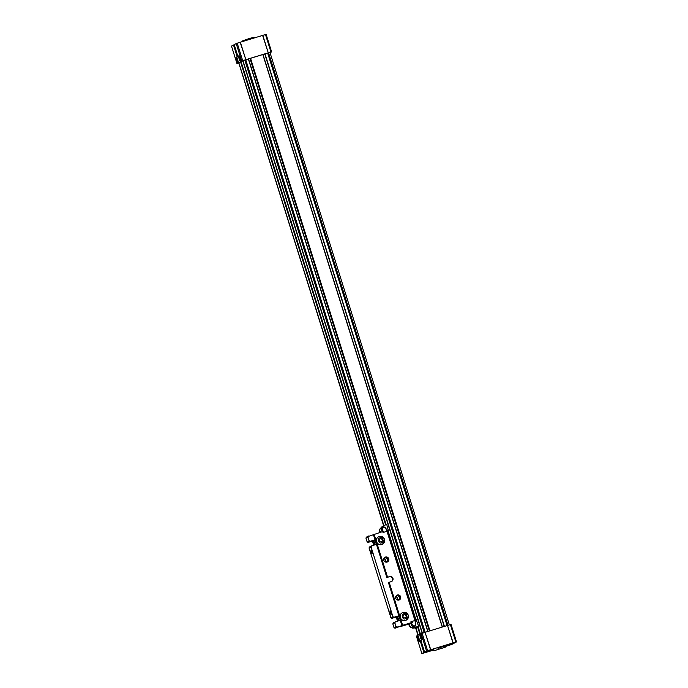 <?xml version="1.0" encoding="UTF-8"?>
<svg xmlns="http://www.w3.org/2000/svg" width="688" height="688" viewBox="0 0 688 688"><rect width="100%" height="100%" fill="white"/><g stroke="black" fill="none" stroke-linecap="round" stroke-linejoin="round"><path stroke-width="1.03" d="M424.324 632.556L244.902 60.037L242.984 60.673L422.406 633.158L242.984 60.673M269.799 52.477L268.389 52.856L447.802 625.366M241.092 61.8L238.865 62.875L383.878 525.615M422.32 633.184L242.924 60.725L241.058 61.696L386.071 524.428M244.902 60.037L245.487 59.856L424.9 632.367M248.523 58.927L427.936 631.438L248.523 58.927L245.487 59.856M250.157 58.497L248.531 58.953M250.14 58.454L429.742 630.887M262.988 54.507L442.401 627.017L262.988 54.507L250.329 58.377M447.381 625.495L267.967 52.985L263.005 54.567M238.874 62.909L383.655 525.864M419.921 634.241L417.736 627.267M415.285 619.458L414.554 617.119M388.625 534.378L388.015 532.443M385.581 524.669L240.576 61.954M388.505 532.185L415.767 619.2M418.218 627.009L420.411 634.001M238.891 56.485A2.589 0.482 -107 0 0 239.278 59.134A2.589 0.482 -107 0 0 240.422 61.378L238.96 56.459M239.2 59.159A2.589 0.482 73 0 1 238.882 56.45A2.589 0.482 73 0 1 240.069 58.695A2.589 0.482 73 0 1 240.396 61.395A2.589 0.482 73 0 1 239.2 59.159M236.543 57.74A2.589 0.482 -107 0 0 236.93 60.389A2.589 0.482 -107 0 0 238.082 62.634L236.62 57.715M236.861 60.415A2.589 0.482 73 0 1 236.534 57.706A2.589 0.482 73 0 1 237.73 59.951A2.589 0.482 73 0 1 238.048 62.66A2.589 0.482 73 0 1 236.861 60.415M242.357 61L237.773 63.115L236.767 60.372A2.786 0.525 -107 0 1 236.405 57.465L238.813 56.175A2.786 0.525 -107 0 0 238.813 56.175L238.848 56.158M239.106 62.746L236.956 63.554L238.633 63.09M270.049 52.709L271.605 51.867L268.268 52.821L262.799 35.355L265.473 34.563L270.952 52.03M268.079 52.873L245.84 59.675L240.361 42.209L262.61 35.406L268.268 52.821M245.642 59.736L242.692 60.673L237.222 43.206L240.164 42.269L245.84 59.675M242.692 60.673L241.032 61.37L242.529 60.914M240.86 61.464L240.112 58.583A2.786 0.525 -107 0 0 238.831 56.167M239.028 55.986L237.867 56.321L238.762 55.848A2.786 0.525 -107 0 0 238.762 55.848A2.786 0.525 -107 0 1 240.06 58.256L241.032 61.37M237.867 56.321L234.204 44.634L236.19 43.559L241.669 61.026M237.222 43.206L236.19 43.559M266.136 34.4L271.605 51.867L266.136 34.4L265.473 34.563M231.486 46.096L236.956 63.554L231.486 46.096L233.49 45.012L237.162 56.708L236.268 57.181A2.786 0.525 -107 0 0 236.629 60.088L237.609 63.201M234.247 44.772L233.49 45.012M237.162 56.708L238.753 56.21M237.515 56.588L233.843 44.892M239.02 56.493L240.499 61.223M236.672 57.749L238.16 62.479M417.693 635.781A2.589 0.482 -107 0 0 418.08 638.438A2.589 0.482 -107 0 0 419.233 640.683L417.771 635.755M418.88 637.991A2.589 0.482 73 0 1 419.198 640.7A2.589 0.482 73 0 1 418.003 638.455A2.589 0.482 73 0 1 417.685 635.746A2.589 0.482 73 0 1 418.88 637.991M420.041 634.525A2.589 0.482 -107 0 0 420.428 637.183A2.589 0.482 -107 0 0 421.572 639.427L420.041 634.525A2.589 0.482 73 0 1 421.219 636.735A2.589 0.482 73 0 1 421.538 639.444A2.589 0.482 73 0 1 420.351 637.2A2.589 0.482 73 0 1 420.024 634.491L420.11 634.499M450.365 644.088L455.275 642.386L450.365 644.088M430.163 650.263L435.083 648.56L430.163 650.263M426.551 652.207L431.462 650.504L426.551 652.207M445.067 646.531L451.663 644.329L444.99 646.281M445.282 647.21L433.879 650.779L445.282 647.21L444.887 645.972L438.015 648.345M419.25 640.984L419.267 640.975A2.786 0.525 -107 0 1 419.25 640.984A2.786 0.525 -107 0 1 417.96 638.567L417.22 635.686L420.308 634.035M421.099 633.605L426.577 651.072L424.582 652.138L420.918 640.442L421.813 639.969A2.786 0.525 -107 0 0 421.443 637.054L420.471 633.94L425.072 632.315L430.55 649.782L427.601 650.71L422.122 633.244M425.27 632.255L447.518 625.452L452.988 642.919L430.748 649.721L425.072 632.315M447.707 625.392L450.382 624.609L455.86 642.076L453.177 642.859L447.518 625.452M450.382 624.609L451.044 624.446L456.488 641.904L451.81 644.441L445.076 646.574M418.063 638.885L418.02 638.894A2.786 0.525 -107 0 0 419.302 641.311A2.786 0.525 -107 0 0 419.319 641.302L420.213 640.82L423.877 652.516L421.882 653.583L416.395 636.133L417.186 635.738M419.267 640.975L421.675 639.685A2.786 0.525 -107 0 0 421.314 636.778L420.299 634.035M418.02 638.894L417.04 635.781M433.655 650.065L421.864 653.6L416.412 636.116M455.86 642.076L456.497 641.921M426.577 651.072L427.601 650.71M428.409 650.891L424.582 652.138M423.877 652.516L420.213 640.82M425.39 652.112L428.504 651.183M424.229 652.396L425.683 651.949M417.822 635.789L419.31 640.528M420.17 634.534L421.649 639.264M438.342 649.395L440.819 648.586L438.342 649.395M254.345 37.935L254.121 37.221L249.426 38.468L242.718 40.79L242.924 41.426M399.169 599.962A2.632 2.58 61.8 0 0 396.701 595.361M397.415 595.017A2.632 2.58 -118.2 0 1 399.436 599.841A2.632 2.58 -118.2 0 1 395.815 598.517A2.632 2.58 -118.2 0 1 397.415 595.017M387.267 561.993A2.632 2.58 61.8 0 0 384.807 557.392M385.512 557.048A2.632 2.58 -118.2 0 1 387.542 561.872A2.632 2.58 -118.2 0 1 383.913 560.548A2.632 2.58 -118.2 0 1 385.512 557.048M397.638 598.603A2.632 2.58 61.8 0 0 396.985 597.39M385.736 560.634A2.632 2.58 61.8 0 0 385.091 559.421M395.17 555.07L395.626 554.932M408.715 596.694L408.259 596.831M408.285 596.917L408.741 596.78M411.175 622.803L402.368 625.383L411.983 622.434M391.498 581.506A2.632 2.58 61.8 0 0 389.219 576.836L387.31 577.309L389.743 576.561A2.632 2.58 -118.2 0 1 391.773 581.377A2.632 2.58 -118.2 0 1 391.309 581.566L388.436 582.564L401.93 625.624L388.436 582.564M408.483 624.214L399.814 626.751L409.429 623.801A0.8 0.783 -118.2 0 0 409.566 623.741M414.167 617.661L414.064 617.704A3.182 3.13 -118.2 0 1 414.073 617.704A0.8 0.783 61.8 0 0 414.486 617.342L388.436 534.232A0.8 0.783 61.8 0 0 387.894 534.163A3.182 3.13 -118.2 0 1 387.886 534.163M383.431 531.308L366.446 537.087L365.939 538.068L367.125 541.869L368.114 542.402L370.118 541.318L369.138 540.794L367.942 536.993L368.458 536.004M411.347 623.784L413.97 626.493A2.124 2.09 -118.2 0 1 411.347 623.775M382.279 530.887A2.124 2.09 -118.2 0 1 382.838 527.137L382.27 530.878M382.838 527.137A2.124 2.09 -118.2 0 1 382.872 527.128L380.791 528.186A2.124 2.09 61.8 0 0 381.057 532.03M411.252 623.165A2.193 2.15 61.8 0 0 411.166 623.19L410.659 623.491A2.124 2.09 61.8 0 0 412.301 627.396A2.124 2.09 61.8 0 0 412.671 627.241L414.339 626.347A2.124 2.09 -118.2 0 1 413.97 626.493L414.339 626.338A2.124 2.09 -118.2 0 0 414.692 626.106M386.278 562.173A2.391 2.348 61.8 0 0 388.006 559.155A2.391 2.348 61.8 0 0 384.11 558.123M384.429 561.331A1.961 1.918 61.8 0 0 387.464 559.138A1.961 1.918 61.8 0 0 383.784 560.127M398.18 600.142A2.391 2.348 61.8 0 0 399.909 597.124A2.391 2.348 61.8 0 0 396.004 596.092M396.322 599.3A1.961 1.918 61.8 0 0 399.367 597.107A1.961 1.918 61.8 0 0 395.677 598.096M383.981 558.94A1.961 1.918 -118.2 0 1 385.529 561.821M395.884 596.909A1.961 1.918 -118.2 0 1 397.432 599.79M390.836 612.535L390.001 610.824L390.165 612.896L391.145 614.565L390.836 612.535M390.277 611.159L391.18 614.126M371.795 551.785L370.961 550.073L371.133 552.137L372.105 553.806L371.795 551.785M371.236 550.409L372.139 553.376M386.493 529.915L388.385 532.254L387.215 532.013M382.932 527.111L383.259 526.931A2.193 2.15 -118.2 0 1 385.237 527.73L388.737 532.056L387.447 532.753M411.166 623.19L402.119 625.779M414.709 619.768L415.655 619.26L415.423 622.348M415.543 624.627L416.008 619.071L414.821 620.103M411.192 622.855L408.053 623.758M415.586 624.601A2.193 2.15 -118.2 0 1 414.417 626.355L412.413 627.43L412.619 628.11L416.636 627.834L418.786 626.699L416.008 619.071M387.688 531.876L387.241 532.108M383.508 526.019L386.673 524.213L388.737 532.056M385.951 524.471L383.053 526.26L383.259 526.931M381.238 527.954L381.04 527.335L383.053 526.26M396.03 626.605L394.018 627.68L395.007 628.213L403.022 625.297L397.01 627.129L396.03 626.605L394.835 622.803L395.351 621.814L400.261 620.318M418.786 626.699L416.636 627.834M414.417 626.355L414.632 627.035L412.619 628.11M418.648 626.759L414.632 627.035M375.037 539.822L370.118 541.318M398.834 615.76L393.923 617.265L392.934 616.732L371.038 546.865L371.554 545.876L376.465 544.371M394.018 627.68L392.831 623.878L393.338 622.898L395.351 621.814M399.212 620.636L397.621 616.594L391.911 618.34L390.922 617.807L369.035 547.94L369.542 546.96L371.554 545.876M375.416 544.698L373.825 540.656L368.114 542.402M395.007 628.213L397.01 627.129M417.306 626.708L415.294 627.791M367.942 536.993L365.939 538.068M369.138 540.794L367.125 541.869M369.035 547.94L371.038 546.865M392.934 616.732L390.922 617.807M391.911 618.34L393.923 617.265M392.831 623.878L394.835 622.803M418.046 626.888L416.034 627.963M378.46 536.838A4.18 4.102 61.8 0 0 381.599 544.552A4.18 4.102 61.8 0 0 382.408 544.208M380.24 538.575L379.019 539.908L379.57 541.662L381.341 542.084L382.562 540.751L382.012 538.996L380.24 538.575M382.012 538.996L380.086 538.747M382.562 540.751L381.745 539.143M381.229 542.058L382.296 540.897M402.256 612.776A4.18 4.102 61.8 0 0 405.395 620.49A4.18 4.102 61.8 0 0 406.212 620.146M404.037 614.513L402.815 615.855L403.366 617.6L405.137 618.022L406.359 616.689L405.808 614.934L404.037 614.513M405.808 614.934L403.882 614.685M406.359 616.689L405.542 615.081M405.026 617.996L406.092 616.835M424.212 632.59L244.79 60.062M418.218 635.153L415.956 627.946L418.209 635.153M383.887 525.615L238.874 62.875M242.761 60.785L422.157 633.235M425.184 632.281L245.771 59.761M248.359 58.97L427.781 631.489M249.993 58.549L429.381 630.999M429.957 630.819L250.544 58.299M262.833 54.541L442.246 627.06M264.785 53.956L444.199 626.467M444.422 626.398L265.009 53.879M267.658 53.071L447.08 625.59M268.552 52.795L447.974 625.315M418.098 635.213L415.81 627.912M383.784 525.718L238.762 62.943M245.263 59.925L424.677 632.444M236.268 57.181L237.807 56.708M408.302 596.823L395.213 555.053M414.494 616.758L388.789 534.731M373.188 540.845L374.478 544.982M396.985 616.783L398.283 620.92M386.862 577.55L373.369 534.49L386.862 577.55M389.743 576.561L389.219 576.836M396.718 616.869L398.008 621.006M372.922 540.931L374.212 545.068M402.635 625.289L400.425 618.245M400.081 617.145L389.141 582.237M387.576 577.223L376.628 542.307M376.284 541.207L374.083 534.163M373.816 534.258L387.31 577.309M388.875 582.323L402.368 625.383M397.544 621.144L396.245 617.016L397.535 621.144M372.44 541.078L373.739 545.206L372.449 541.078M382.872 527.128C386.553 527.834 384.97 527.18 386.983 531.282L382.932 532.555M410.899 621.78L414.95 620.507C415.664 625.014 416.489 623.113 414.339 626.338M375.089 539.977L373.825 540.656M374.212 540.863L375.201 540.338M398.885 615.915L397.621 616.594M398.017 616.809L398.997 616.276M380.017 537.861C382.631 536.107 384.73 542.798 381.565 542.798C378.95 544.561 376.852 537.87 380.017 537.861M381.771 544.466A4.18 4.102 61.8 0 0 384.317 538.91A4.18 4.102 61.8 0 0 379.294 536.485L378.546 536.795A4.18 4.102 61.8 0 0 381.771 544.466M379.277 536.485A4.18 4.102 61.8 0 0 378.546 536.795L378.374 536.881M403.813 613.799C406.427 612.045 408.526 618.736 405.361 618.736C402.747 620.499 400.657 613.808 403.813 613.799M405.567 620.404A4.18 4.102 61.8 0 0 408.113 614.848A4.18 4.102 61.8 0 0 402.342 612.733A4.18 4.102 61.8 0 0 405.567 620.404M373.378 544.053A4.18 4.102 -118.2 0 1 373.034 542.952M397.174 619.991A4.18 4.102 -118.2 0 1 396.83 618.89M269.954 52.408L449.367 624.91M415.621 627.869L417.951 635.291M456.514 641.904L451.044 624.446M433.492 649.541L433.879 650.779M388.772 534.645L414.529 616.826M411.149 622.692L411.355 623.947L412.336 622.597M408.44 624.102L409.85 626.708L412.267 627.404M386.983 531.282L414.95 620.507M382.58 531.566L382.158 530.689L383.637 531.274M380.438 528.427L379.587 529.958L379.767 532.426M382.322 544.251L382.502 544.156C385.891 539.736 384.824 537.182 379.286 536.485M406.118 620.189L406.298 620.094C409.695 615.674 408.62 613.12 403.082 612.423L402.17 612.819M373.429 544.234L372.982 542.798M397.234 620.172L396.778 618.736"/></g></svg>
